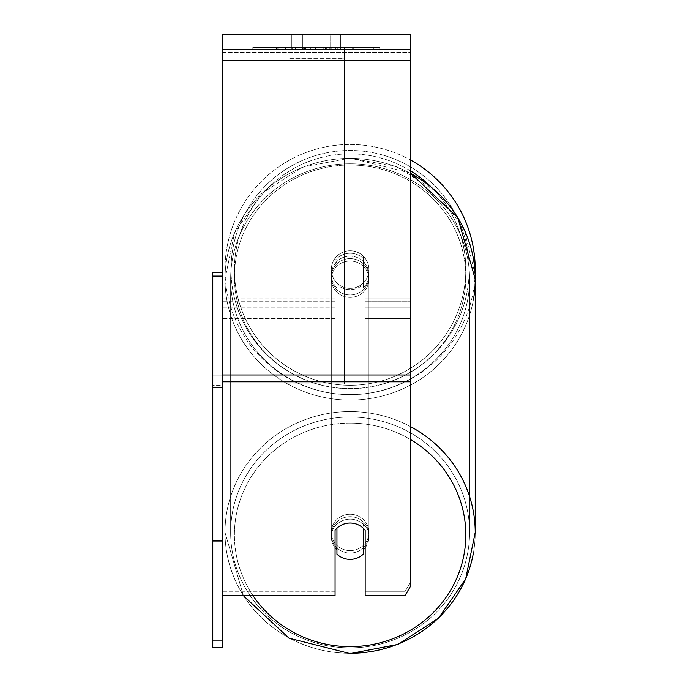 <?xml version="1.0" encoding="UTF-8"?>
<svg xmlns="http://www.w3.org/2000/svg" width="688" height="688" viewBox="0 0 688 688"><rect width="100%" height="100%" fill="white"/><g stroke="black" fill="none" stroke-linecap="round" stroke-linejoin="round"><path stroke-width="0.52" stroke-dasharray="3.44 2.58" d="M350.115 253.253A18.817 18.172 180 0 1 365.165 260.528L365.165 258.284A18.817 18.817 0 0 0 335.065 258.284L335.065 260.528A18.817 18.172 180 0 1 350.115 253.253A18.817 18.172 0 0 1 365.165 260.528L365.165 258.284A18.817 18.817 0 0 0 335.065 258.284L335.065 263.444A18.817 18.172 180 0 1 350.115 256.177A18.817 18.172 180 0 1 365.165 263.444L365.165 258.284A18.817 18.817 0 0 0 335.065 258.284L335.065 263.444A18.817 18.172 0 0 1 350.115 256.177A18.817 18.172 0 0 1 365.165 263.444L365.165 258.284A18.817 18.817 0 0 0 335.065 258.284L335.065 260.528A18.817 18.172 0 0 1 350.115 253.253A18.817 18.172 0 0 1 363.281 258.447L363.281 261.861A18.817 18.172 0 0 1 368.931 274.839A18.817 18.172 0 0 1 363.281 287.816L363.281 284.411A18.817 18.172 0 0 1 350.115 289.605A18.817 18.172 0 0 1 336.948 284.411L336.948 287.816A18.817 18.172 0 0 1 331.298 274.839A18.817 18.172 0 0 1 336.948 261.861L336.948 258.447A18.817 18.172 0 0 1 350.115 253.253A18.817 18.172 180 0 1 363.281 258.447L363.281 284.411A18.817 18.172 180 0 1 350.115 289.605A18.817 18.172 180 0 1 336.948 284.411L336.948 258.447A18.817 18.172 180 0 1 350.115 253.253M222.181 52.374L222.181 318.492L222.181 49.45L222.181 307.201L222.181 49.45L222.181 52.374L410.323 52.374L410.323 318.492L410.323 49.45L410.323 318.492L410.323 49.45L410.323 301.757L365.165 301.757L410.323 301.757L410.323 298.833L410.323 307.201L410.323 49.45L222.181 49.45L222.181 318.492L222.181 34.4L222.181 60.742L222.181 34.4L410.323 34.4L410.323 49.45L222.181 49.45L410.323 49.45L410.323 307.201L410.323 49.45L410.323 52.374L222.181 52.374M410.323 49.45L222.181 49.45L410.323 49.45L222.181 49.45L410.323 49.45L222.181 49.45L222.181 595.713L222.181 377.901L222.181 595.713L335.065 595.713L335.065 530.293A18.817 18.172 180 0 1 350.115 523.018A18.817 18.172 180 0 1 365.165 530.293L365.165 595.713L365.165 591.818L365.165 595.713L404.888 595.713L404.888 591.818L365.165 591.818L365.165 526.397L365.165 591.818L404.888 591.818L404.888 595.713L410.323 586.623L410.323 49.45M350.115 516.688A18.817 18.172 0 0 1 368.931 534.868A18.817 18.172 0 0 1 350.115 553.04A18.817 18.172 0 0 1 331.298 534.868A18.817 18.172 0 0 1 350.115 516.688A18.817 18.172 180 0 1 368.931 534.868A18.817 18.172 180 0 1 350.115 553.04A18.817 18.172 180 0 1 331.298 534.868A18.817 18.172 180 0 1 350.115 516.688M365.165 547.717A18.817 18.172 0 0 0 368.931 536.812L368.931 534.868L368.931 536.812A18.817 18.172 180 0 1 363.281 549.789L363.281 523.835A18.817 18.172 180 0 1 368.931 536.812A18.817 18.172 0 0 0 363.281 523.835L363.281 554.175A18.817 18.172 180 0 1 350.115 559.37A18.817 18.172 180 0 1 336.948 554.175L336.948 523.835A18.817 18.172 0 0 0 331.298 536.812A18.817 18.172 180 0 1 336.948 523.835L336.948 549.789A18.817 18.172 180 0 1 331.298 536.812A18.817 18.172 0 0 0 335.065 547.717M350.115 258.611A18.817 18.172 0 0 1 368.931 276.782A18.817 18.172 0 0 1 350.115 294.954A18.817 18.172 0 0 1 331.298 276.782A18.817 18.172 0 0 1 350.115 258.611A18.817 18.172 180 0 1 368.931 276.782A18.817 18.172 180 0 1 350.115 294.954A18.817 18.172 180 0 1 331.298 276.782A18.817 18.172 180 0 1 350.115 258.611M363.281 261.861L363.281 287.816A18.817 18.172 180 0 0 368.931 274.839L368.931 276.782L368.931 274.839A18.817 18.172 180 0 0 363.281 261.861L363.281 287.816L363.281 261.861M350.115 297.388A18.817 18.172 0 0 1 331.298 279.216A18.817 18.172 0 0 1 350.115 261.044A18.817 18.172 0 0 1 368.931 279.216A18.817 18.172 0 0 1 350.115 297.388A18.817 18.172 180 0 1 331.298 279.216A18.817 18.172 180 0 1 350.115 261.044A18.817 18.172 180 0 1 368.931 279.216A18.817 18.172 180 0 1 350.115 297.388M350.115 550.606A18.817 18.172 0 0 1 331.298 532.426A18.817 18.172 0 0 1 350.115 514.254A18.817 18.172 0 0 1 368.931 532.426A18.817 18.172 0 0 1 350.115 550.606A18.817 18.172 180 0 1 331.298 532.426A18.817 18.172 180 0 1 350.115 514.254A18.817 18.172 180 0 1 368.931 532.426A18.817 18.172 180 0 1 350.115 550.606M350.115 647.829A119.471 115.395 0 0 1 230.643 532.426A119.471 115.395 0 0 1 350.115 417.031A119.471 115.395 0 0 1 469.586 532.426A119.471 115.395 0 0 1 350.115 647.829A119.471 115.395 180 0 1 230.643 532.426A119.471 115.395 180 0 1 350.115 417.031A119.471 115.395 180 0 1 469.586 532.426A119.471 115.395 180 0 1 350.115 647.829M350.115 163.821A119.471 115.395 0 0 1 469.586 279.216A119.471 115.395 0 0 1 350.115 394.62A119.471 115.395 0 0 1 230.643 279.216A119.471 115.395 0 0 1 350.115 163.821A119.471 115.395 180 0 1 469.586 279.216A119.471 115.395 180 0 1 350.115 394.62A119.471 115.395 180 0 1 230.643 279.216A119.471 115.395 180 0 1 350.115 163.821M379.707 47.567L252.797 47.567L379.707 47.567L379.707 49.45L252.797 49.45L379.707 49.45M252.797 47.567L252.797 49.45M310.374 49.45L353.271 49.45L310.374 49.45L310.374 47.567L278.021 47.567L278.021 49.45L308.551 49.45L278.021 49.45L278.021 47.567L353.271 47.567L353.271 49.45L277.943 49.45L353.271 49.45L278.012 49.45L353.271 49.45L353.271 47.567L277.943 47.567L277.943 49.45L277.943 47.567L353.271 47.567L353.271 49.45L353.271 47.567L339.915 47.567L339.915 49.45L339.915 47.567L353.271 47.567L353.271 49.45L353.271 47.567L278.012 47.567L278.012 49.45L278.012 47.567L331.771 47.567L331.771 49.45L331.771 47.567L353.271 47.567L353.271 49.45L353.271 47.567L310.374 47.567M330.094 49.45L291.789 49.45L340.706 49.45L330.094 49.45L330.094 34.4L340.706 34.4L291.789 34.4L340.706 34.4L330.094 34.4L330.094 49.45M291.789 49.45L302.402 49.45L291.789 49.45L291.789 34.4L291.789 49.45M344.473 49.45L288.031 49.45L373.799 49.45L288.031 49.45L288.031 47.567L288.031 383.861L288.031 49.45L344.473 49.45L344.473 47.567L344.473 49.45L344.473 47.567L288.031 47.567L344.473 47.567L344.473 49.45L344.473 47.567L373.799 47.567L373.799 49.45L373.799 47.567L288.031 47.567L344.473 47.567L344.473 374.986L288.031 374.986L288.031 49.45L288.031 58.325L344.473 58.325L344.473 49.45L344.473 383.861L288.031 383.861L288.031 58.325L344.473 58.325L344.473 49.45M337.791 49.45L276.507 49.45L337.791 49.45L337.791 47.567L354.776 47.567L354.776 49.45M302.402 49.45L302.402 34.4L302.402 49.45M410.323 374.986L410.323 60.742L410.323 381.797L410.323 374.986L222.181 374.986M410.323 582.727L410.323 377.901L410.323 586.623L410.323 582.727L404.888 591.818L410.323 582.727M335.065 591.818L222.181 591.818L335.065 591.818L335.065 595.713L335.065 526.397A18.817 18.172 0 0 1 365.165 526.397L365.165 530.293L365.165 526.397A18.817 18.172 180 0 0 350.115 519.122A18.817 18.172 180 0 0 335.065 526.397L335.065 591.818M302.978 47.567L352.643 47.567L277.221 47.567L302.978 47.567L302.978 49.45L352.643 49.45L302.978 49.45M285.408 47.567L285.408 49.45M277.221 47.567L277.221 49.45L277.221 47.567M352.643 47.567L352.643 49.45L329.801 49.45L352.643 49.45L352.643 47.567M329.801 47.567L329.801 49.45L329.801 47.567M326.344 47.567L326.344 49.45M373.799 47.567L344.473 47.567L373.799 47.567M302.522 47.567L323.781 47.567L302.522 47.567L302.522 49.45L323.781 49.45L302.522 49.45M323.781 47.567L323.781 49.45L323.781 47.567M305.429 47.567L315.431 47.567L305.429 47.567L305.429 49.45L295.539 49.45L315.431 49.45L305.429 49.45M354.776 47.567L276.507 47.567L304.354 47.567L295.539 47.567L295.539 49.45M295.539 47.567L315.431 47.567L315.431 49.45L315.431 47.567L335.753 47.567L335.753 49.45M325.321 47.567L353.271 47.567L325.321 47.567L325.321 49.45M333.818 47.567L333.818 49.45M353.271 47.567L353.271 49.45L353.271 47.567M308.551 47.567L278.021 47.567L278.021 49.45L278.021 47.567L308.551 47.567L308.551 49.45M276.507 47.567L276.507 49.45M292.202 47.567L292.202 49.45M304.354 47.567L304.354 49.45M335.753 47.567L326.611 47.567L326.611 49.45M326.611 47.567L337.791 47.567M304.483 49.45L295.324 49.45L313.427 49.45L304.483 49.45L304.466 47.567L295.324 47.567L295.324 49.45L295.324 47.567L313.427 47.567L313.427 49.45L313.427 47.567L304.483 47.567L304.483 49.45M363.281 549.789L363.281 528.221A18.817 18.172 180 0 0 350.115 523.018A18.817 18.172 180 0 0 336.948 528.221L336.948 549.789M336.948 287.816A18.817 18.172 180 0 1 331.298 274.839A18.817 18.172 180 0 1 336.948 261.861L336.948 287.816M473.525 299.108A125.113 120.847 180 0 1 350.115 400.072A125.113 120.847 180 0 1 225.002 279.216L225.002 279.216A125.113 120.847 0 0 1 350.115 158.369A125.113 120.847 180 0 1 475.227 279.216A125.113 120.847 0 0 1 350.115 400.072A125.113 120.847 0 0 1 225.002 279.216L234.548 232.793L261.698 193.483L302.281 167.253L350.115 158.051L396.813 166.806L436.777 191.823L464.228 229.534L475.133 274.478A125.113 125.113 0 0 1 347.664 394.663A125.113 125.113 0 0 1 225.002 269.576A125.113 125.113 0 0 0 350.115 394.688A125.113 125.113 0 0 0 475.227 269.576A125.113 125.113 0 0 0 350.115 144.463A125.113 125.113 0 0 0 225.002 269.576A125.113 125.113 0 0 1 410.323 159.9M368.931 269.576A18.817 18.817 0 0 1 350.115 288.392A18.817 18.817 0 0 1 331.298 269.576A18.817 18.817 0 0 1 350.115 250.759A18.817 18.817 0 0 1 363.281 283.009A18.817 18.817 0 0 1 331.298 269.576A18.817 18.817 0 0 1 363.281 256.142L363.281 283.009A18.817 18.817 0 0 1 336.948 283.009L336.948 256.142A18.817 18.817 0 0 1 368.931 269.576A18.817 18.817 0 0 1 350.115 288.392A18.817 18.817 0 0 1 331.298 269.576A18.817 18.817 0 0 1 350.115 250.759A18.817 18.817 0 0 1 363.281 283.009L363.281 256.142A18.817 18.817 0 0 1 350.115 288.392A18.817 18.817 0 0 1 336.948 256.142L336.948 283.009A18.817 18.817 0 0 1 350.115 250.759A18.817 18.817 0 0 1 368.931 269.576A18.817 18.817 0 0 1 350.115 288.392A18.817 18.817 0 0 1 331.298 269.576A18.817 18.817 0 0 1 350.115 250.759A18.817 18.817 0 0 1 368.931 269.576M363.281 256.142L363.281 283.009L363.281 256.142M336.948 283.009L336.948 256.142L336.948 283.009M231.022 269.576A119.093 119.093 0 0 1 350.115 150.483A119.093 119.093 0 0 1 469.207 269.576A119.093 119.093 0 0 1 350.115 388.668A119.093 119.093 0 0 1 231.022 269.576A119.093 119.093 0 0 1 350.115 150.483A119.093 119.093 0 0 1 469.207 269.576A119.093 119.093 0 0 1 350.115 388.668A119.093 119.093 0 0 1 231.022 269.576M222.181 272.396L222.181 375.872L222.181 272.396L212.773 272.396L212.773 376.052L222.181 376.052L222.181 387.576L212.773 387.576L212.773 647.606L222.181 647.606L222.181 387.576L212.773 387.576L212.773 276.103L222.181 276.103L222.181 640.949L212.773 640.949L212.773 647.606L212.773 376.052L222.181 376.052L222.181 276.103L222.181 595.713M212.773 276.103L212.773 541L222.181 541M212.773 541L212.773 640.949M222.181 276.103L222.181 640.949M222.181 375.872L212.773 375.872L222.181 375.872L222.181 385.28L212.773 385.28L212.773 375.872L212.773 385.28L222.181 385.28L222.181 375.872M344.473 383.861L344.473 58.325L344.473 383.861L288.031 383.861L288.031 374.986L344.473 374.986L344.473 383.861M335.065 301.757L222.181 301.757L335.065 301.757M410.323 295.917L365.165 295.917L410.323 295.917M335.065 295.917L222.181 295.917L335.065 295.917M335.065 298.833L222.181 298.833L335.065 298.833M410.323 298.833L365.165 298.833L410.323 298.833M410.323 426.491A125.113 120.847 180 0 0 350.115 411.579A125.113 120.847 180 0 0 225.002 532.426L225.002 532.426A125.113 120.847 180 0 0 350.115 653.282A125.113 120.847 180 0 0 475.227 532.426L475.227 532.426A125.113 120.847 0 0 0 350.115 411.579A125.113 120.847 0 0 0 225.002 532.426L225.002 532.426A125.113 120.847 0 0 0 350.115 653.282M253.064 595.713A115.704 111.766 0 0 1 248.437 481.523A115.704 111.766 0 0 1 350.115 423.103A115.704 111.766 0 0 1 410.323 439.426M350.115 165.017A115.704 111.766 180 0 0 234.41 276.782A115.704 111.766 180 0 0 350.115 388.548A115.704 111.766 180 0 0 465.819 276.782A115.704 111.766 180 0 0 350.115 165.017A115.704 111.766 0 0 0 234.41 276.782A115.704 111.766 0 0 0 350.115 388.548A115.704 111.766 0 0 0 465.819 276.782A115.704 111.766 0 0 0 350.115 165.017M410.323 172.998L350.115 158.051L302.281 167.253L261.698 193.483L234.548 232.793L225.002 279.216A125.113 120.847 180 0 1 350.115 158.369A125.113 120.847 0 0 1 410.323 173.281M410.323 377.901L222.181 377.901L410.323 377.901M410.323 60.742L222.181 60.742M410.323 381.797L222.181 381.797M303.184 47.567L303.184 49.45M304.681 47.567L304.681 49.45M305.644 47.567L305.644 49.45M315.861 47.567L315.861 49.45M315.646 47.567L315.646 49.45L315.646 47.567M315.431 47.567L315.431 49.45M304.259 47.567L304.259 49.45M473.525 552.318A125.113 120.847 0 0 0 475.227 532.426L475.227 532.426M350.115 423.103A115.704 111.766 180 0 1 465.819 534.868A115.704 111.766 180 0 1 350.115 646.625A115.704 111.766 180 0 1 234.41 534.868A115.704 111.766 180 0 1 350.115 423.103M410.323 170.762A115.704 115.704 0 0 0 234.41 269.576A115.704 115.704 0 0 1 350.115 153.871A115.704 115.704 0 0 1 465.819 269.576A115.704 115.704 0 0 1 350.115 385.28A115.704 115.704 0 0 1 234.41 269.576A115.704 115.704 0 0 0 350.115 385.28A115.704 115.704 0 0 0 430.593 186.448M365.165 318.492L410.323 318.492L365.165 318.492M335.065 307.201L222.181 307.201L335.065 307.201M335.065 318.492L222.181 318.492L335.065 318.492M365.165 307.201L410.323 307.201L365.165 307.201M225.002 532.426L243.423 595.713L225.002 532.426L225.002 279.216L225.002 532.426M331.298 534.868L331.298 536.812L331.298 534.868M331.298 276.782L331.298 274.839L331.298 276.782M331.298 279.216L331.298 532.426L331.298 279.216M368.931 279.216L368.931 532.426L368.931 279.216M469.586 279.216L469.586 532.426L469.586 279.216M230.643 279.216L230.643 532.426L230.643 279.216M340.706 34.4L340.706 49.45L340.706 34.4"/><path stroke-width="1.03" d="M350.115 559.37A18.817 18.172 0 0 1 336.948 554.175L336.948 528.221A18.817 18.172 0 0 1 350.115 523.018A18.817 18.172 0 0 1 363.281 528.221L363.281 554.175A18.817 18.172 0 0 1 350.115 559.37M336.948 549.789A18.817 18.172 0 0 1 335.065 547.717M365.165 547.717A18.817 18.172 0 0 1 363.281 549.789M222.181 595.713L335.065 595.713L335.065 530.293A18.817 18.172 0 0 1 365.165 530.293L365.165 595.713L404.888 595.713L410.323 586.623L410.323 34.4L222.181 34.4L222.181 640.949L212.773 640.949L212.773 647.606L222.181 647.606L222.181 640.949M410.323 159.9A125.113 125.113 0 0 1 475.133 274.478L475.227 279.216A125.113 120.847 180 0 1 473.525 299.108M222.181 541L212.773 541L212.773 272.396L222.181 272.396M212.773 276.103L222.181 276.103M212.773 541L212.773 640.949M410.323 439.426A115.704 111.766 0 0 1 461.519 565.063A115.704 111.766 0 0 1 350.115 646.625A115.704 111.766 0 0 1 253.064 595.713M410.323 173.281A125.113 120.847 0 0 1 475.227 279.216L475.227 532.426A125.113 120.847 180 0 0 410.323 426.491M410.323 381.797L222.181 381.797M410.323 60.742L222.181 60.742M410.323 374.986L222.181 374.986M350.115 653.282A125.113 120.847 0 0 0 473.525 552.318M430.593 186.448A115.704 115.704 0 0 0 410.323 170.762M243.423 595.713L288.994 638.154L350.115 653.6L397.948 644.398L438.531 618.168L465.681 578.849L475.227 532.426L465.681 578.849L438.531 618.168L397.948 644.398L350.115 653.6L288.994 638.154L243.423 595.713M410.323 172.998L457.769 217.468L475.227 279.216L475.227 532.426"/></g></svg>
